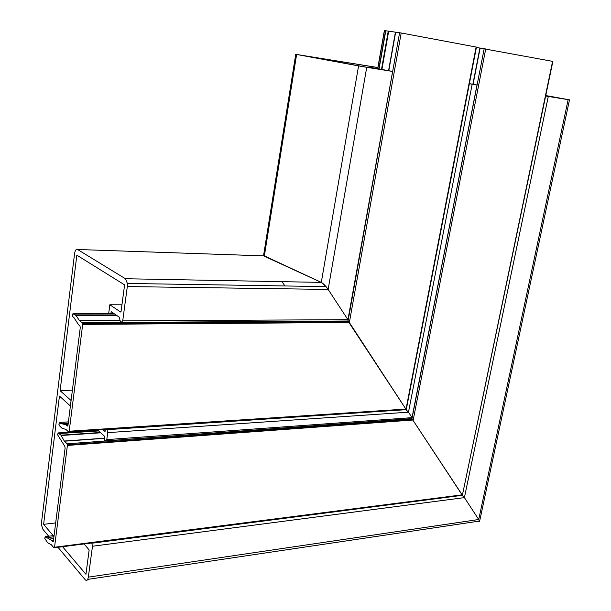 <?xml version="1.0" encoding="UTF-8"?>
<svg xmlns="http://www.w3.org/2000/svg" width="611" height="611" viewBox="0 0 611 611"><rect width="100%" height="100%" fill="white"/><g stroke="black" fill="none" stroke-linecap="round" stroke-linejoin="round"><path stroke-width="0.92" d="M377.85 67.584L301.093 55.181L363.224 66.652L383.425 69.891L368.983 67.233L377.667 68.653M281.984 281.656L284.925 285.956M310.121 322.791L309.731 322.226M545.676 95.904L564.381 98.967L545.738 95.606M377.461 421.239L378.01 422.041M377.659 68.692L392.629 71.426L347.934 319.668L328.138 289.423L347.934 319.668L348.018 321.004L347.934 319.668L122.719 320.859L127.317 286.574L127.378 283.443L125.423 278.738L77.544 249.494C76.108 248.99 75.115 250.411 74.557 253.764L41.579 521.924L41.601 525.391L42.976 529.416L48.689 536.221M392.3 71.403L366.73 67.302L328.138 289.423C325.747 285.994 323.471 283.649 321.302 282.389L263.517 255.864M125.423 278.738L321.302 282.389L358.573 65.904L296.61 54.463L264.357 255.894L77.544 249.494M377.865 67.523L296.61 54.463M568.154 99.646L548.288 96.454L464.406 497.621L478.726 519.51L568.154 99.646L569.49 99.837L545.753 95.545M358.573 65.904L366.73 67.302M478.054 521.298L479.528 521.687L478.726 519.51L464.406 497.621L462.061 495.231L464.406 497.621L92.482 546.249L88.335 577.135L478.726 519.51C480.025 521.679 479.803 522.275 478.054 521.298L87.701 579.388M469.37 83.753L477.092 84.99L469.393 83.638M472.173 84.234L408.484 412.173L412.066 417.649L408.484 412.173L405.964 409.614L408.484 412.173L107.719 432.641L106.788 439.607L412.066 417.649L411.974 418.634L476.985 85.005M545.654 96.003L548.288 96.454M347.865 321.058L121.383 322.455M477.092 84.99L411.822 418.65M108.659 313.672L109.827 304.767L120.627 312.022L121.047 311.503L124.598 284.886L76.841 255.177L60.107 390.689L72.396 390.162M122.719 320.859L121.184 322.455L120.398 321.684L119.221 317.147L111.171 311.656L110.904 313.672M121.94 304.813L109.827 304.767M70.402 406.002L59.443 396.073L43.61 524.322L53.218 535.671M55.677 522.924L43.61 524.322M62.574 546.715L85.945 574.302L89.137 549.976L84.104 543.935M88.74 543.339L89.244 543.675L89.771 543.21M88.335 577.135C87.747 580.282 86.701 581.153 85.212 579.755L57.992 547.303M127.317 286.574L328.138 289.423L326.03 286.612L321.302 282.389L264.357 255.894M97.63 430.022L104.412 436.155L104.771 440.371L105.573 440.875L106.788 439.607M71.09 400.518L60.107 390.689M105.436 429.502L105.031 431.526L102.954 429.67M92.482 546.249L91.772 542.95M107.719 432.641L106.971 429.403M476.404 47.421L552.871 61.413L462.382 495.238M53.944 536.702L46.444 537.924L45.359 536.626L44.725 538.268L47.543 542.721L51.286 544.691L53.928 547.823L54.539 547.25L462.199 494.834L411.967 418.734L462.374 495.3L552.588 61.352M63.506 424.164L60.68 423.492L59.542 422.407L58.87 424.187L60.015 426.356L62.093 428.303L65.896 429.411L68.554 431.946L69.196 431.229L82.684 324.41L82.332 322.791L79.422 320.607L76.154 315.65L72.938 313.718L72.335 315.024L72.678 316.605L73.862 317.483L78.567 324.769L79.934 325.884L80.285 327.496L67.974 425.287L67.34 426.012L66.011 424.836L63.506 424.164L68.149 423.874M384.487 30.588L401.206 32.986L349.362 322.509L406.254 409.653L348.026 321.134L349.362 322.509L82.684 324.41M60.84 423.53L68.256 423.079M401.206 32.986L476.465 47.1L406.269 409.569M54.539 547.25L67.393 445.442L67.057 443.785L64.3 441.035L60.963 435.177L58.144 432.924L57.564 434.749L64.789 446.313L65.117 447.962L53.378 541.178L52.775 541.758L51.515 540.338L46.795 537.581M53.715 538.535L49.063 539.116M462.313 495.322L91.864 543.232M121.444 322.402L348.018 321.004L392.629 71.426M406.246 409.66L107.07 429.686M105.573 440.875L411.974 418.634M472.861 84.272L479.918 47.964M480.139 47.994L473.082 84.31M67.057 443.785L411.967 418.734L484.21 48.575M485.76 48.827L413.204 420.001L67.393 445.442M67.34 426.012L67.729 425.982M68.027 424.882L66.271 424.996M66.011 424.836L68.05 424.714M60.68 423.492L68.256 423.026M68.401 421.873L59.542 422.407M405.987 409.614L68.951 431.924M69.196 431.229L406.032 409.057L476.122 47.024M82.332 322.791L348.026 321.134L399.586 32.719M120.13 320.538L79.545 320.744M79.422 320.607L120.1 320.401M116.892 315.559L76.154 315.65M75.901 315.375L116.502 315.291M114.677 314.046L74.16 314.1M73.984 314.016L114.547 313.955M114.12 313.672L72.938 313.718M384.487 30.565L377.774 68.753M378.843 68.951L385.579 30.695M385.793 30.726L379.057 68.99M381.485 69.44L388.26 31.062M388.688 31.13L381.906 69.517M388.565 70.716L395.432 32.139M395.645 32.177L388.779 70.754M52.775 541.758L53.233 541.705M53.485 540.33L51.759 540.544M51.515 540.338L53.516 540.086M53.707 538.589L49.132 539.162M54.089 535.564L45.359 536.626M462.084 495.231L54.387 547.769M104.244 438.362L64.422 441.195M64.3 441.035L104.237 438.194M100.716 432.809L61.199 435.498M60.963 435.177L100.38 432.504M98.638 430.938L59.305 433.558M59.137 433.436L98.501 430.808M97.928 430.289L58.144 432.924M263.509 255.864L295.747 54.287M479.597 521.389L569.49 99.845M326.03 286.612L127.378 283.443M82.699 323.761L348.95 321.959M384.365 30.55L377.651 68.73M67.409 444.77L412.807 419.49"/></g></svg>
